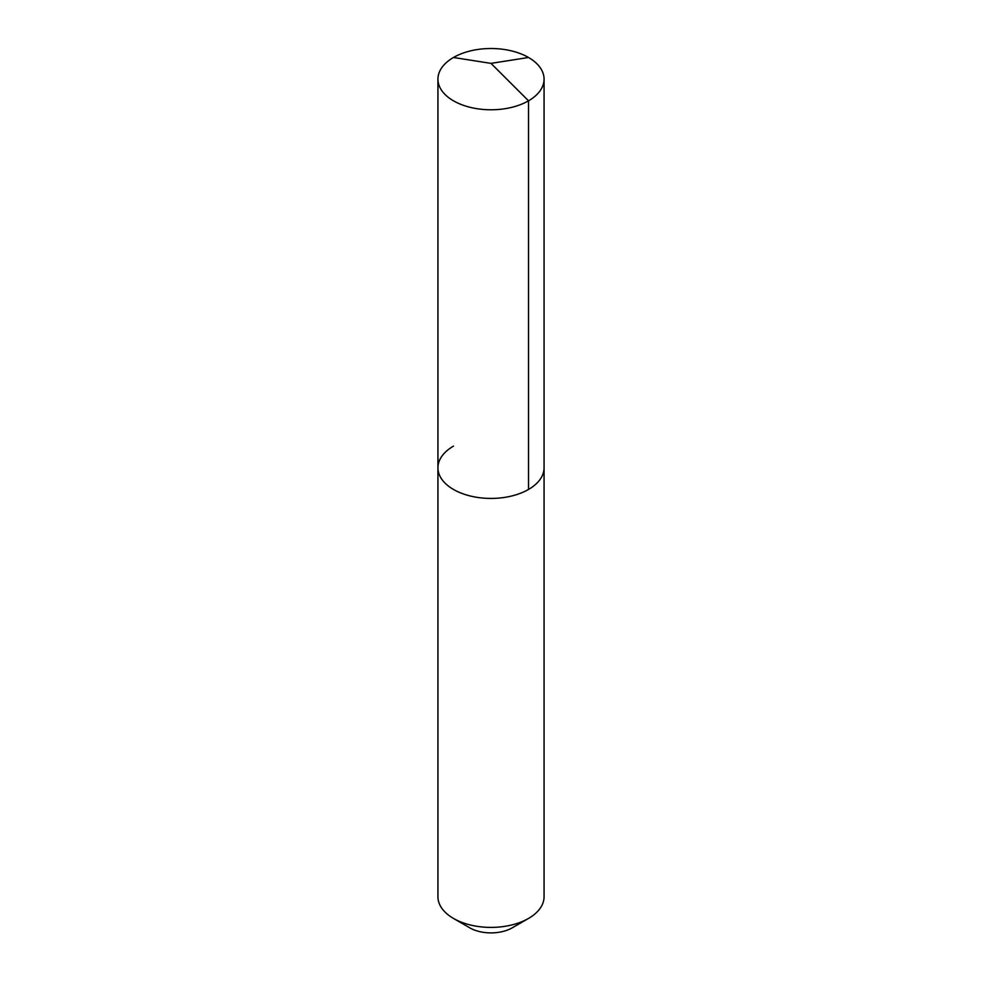 <?xml version="1.0" encoding="UTF-8"?>
<svg xmlns="http://www.w3.org/2000/svg" width="982" height="982" viewBox="0 0 982 982"><rect width="100%" height="100%" fill="white"/><g stroke="black" fill="none" stroke-linecap="round" stroke-linejoin="round"><path stroke-width="1.47" d="M437.935 467.788L437.935 79.149A53.065 30.638 180 0 0 470.697 107.455A53.065 30.638 180 0 0 528.525 100.815L491 63.376L528.525 100.815A53.065 30.638 0 0 0 544.065 79.149L544.065 896.762A53.065 30.638 0 0 1 528.525 918.428L512.26 927.818L528.525 918.428A53.065 30.638 180 0 1 453.475 918.428A53.065 30.638 180 0 1 437.935 896.762L437.935 467.788A53.065 30.638 180 0 0 470.697 496.094A53.065 30.638 180 0 0 528.525 489.453A53.065 30.638 0 0 0 544.065 467.788A53.065 30.638 0 0 1 528.525 489.453L528.525 100.815L528.525 489.453A53.065 30.638 180 0 1 470.697 496.094A53.065 30.638 180 0 1 437.935 467.788A53.065 30.638 180 0 1 453.475 446.135M512.26 927.818A30.074 17.357 180 0 1 469.74 927.818L453.475 918.428M544.065 79.149A53.065 30.638 0 0 0 511.303 50.843A53.065 30.638 0 0 0 453.475 57.484A53.065 30.638 180 0 0 437.935 79.149M528.525 57.484L491 63.376L453.475 57.484"/></g></svg>
